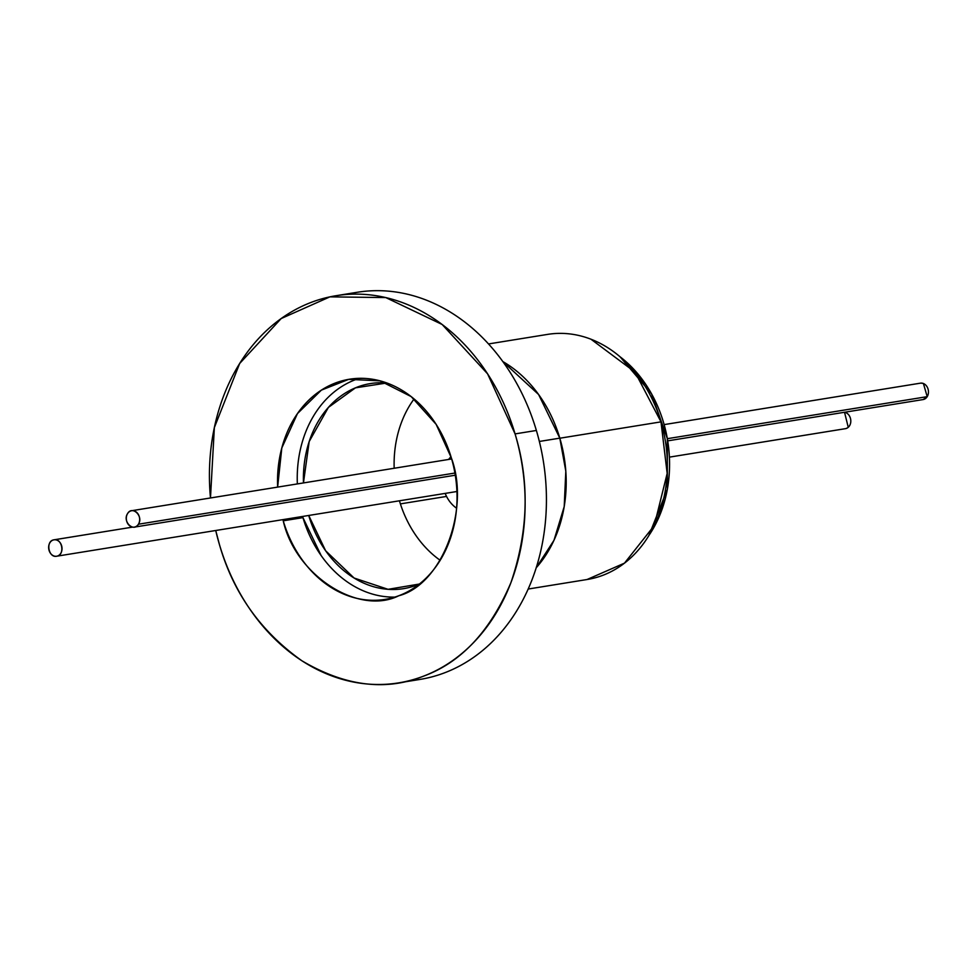 <?xml version="1.0" encoding="UTF-8"?>
<svg xmlns="http://www.w3.org/2000/svg" width="976" height="976" viewBox="0 0 976 976"><rect width="100%" height="100%" fill="white"/><g stroke="black" fill="none" stroke-linecap="round" stroke-linejoin="round"><path stroke-width="1.46" d="M536.178 567.812A124.635 99.613 -99.2 0 0 559.809 438.151L539.35 441.457L559.809 438.151L538.593 394.499L502.823 361.559A124.635 99.613 -99.2 0 1 559.809 438.151L565.812 471.188L564.213 506.568L553.99 540.289L536.178 567.825M398.842 682.846L419.875 679.442A196.091 156.721 -99.2 0 0 536.373 430.465A196.091 156.721 80.8 0 1 409.164 680.699M515.072 433.905A196.091 156.721 80.8 0 1 398.586 682.883A196.091 156.721 80.8 0 1 219.478 544.706L215.733 530.505A196.091 156.721 80.8 0 0 219.478 544.706C233.24 592.847 260.726 631.545 301.974 660.825C344.772 686.03 385.02 691.252 422.718 676.466C460.77 662.85 490.184 631.521 510.985 582.477C528.37 531.225 529.736 481.693 515.072 433.905L536.373 430.465L515.072 433.905L487.597 373.857L442.152 324.483L385.764 297.57L329.912 296.863L281.173 318.554L239.681 363.475L214.354 427.586L210.474 497.967A196.091 156.721 80.8 0 1 335.976 295.728A196.091 156.721 80.8 0 1 515.072 433.905M359.449 378.322A111.508 89.121 -99.2 0 0 297.351 483.925M302.609 516.45A111.508 89.121 -99.2 0 0 302.95 517.622L283.235 520.806A111.508 89.121 80.8 0 1 282.894 519.647L283.235 520.806L302.95 517.622A111.508 89.121 -99.2 0 0 394.829 597.092M277.635 487.109A111.508 89.121 80.8 0 1 349.481 379.225A111.508 89.121 80.8 0 1 451.315 457.805A111.508 89.121 80.8 0 1 385.081 599.386A111.508 89.121 80.8 0 1 283.235 520.806C295.277 575.047 358.399 615.978 398.806 595.738C441.921 584.673 470.603 509.338 451.315 457.805L436.162 424.377L411.201 396.61L380.03 380.835L348.688 379.359L321.36 390.132L297.473 413.568L281.808 447.984L277.635 487.109M414.08 398.952A103.859 83.009 -99.2 0 0 394.17 468.26M303.463 482.937A103.859 83.009 80.8 0 1 370.416 383.58A103.859 83.009 80.8 0 1 386.862 382.982L355.471 387.838L328.4 407.407L309.185 441.542L303.451 482.937M399.428 500.798A103.859 83.009 -99.2 0 0 440.176 560.297M419.375 584.038A103.859 83.009 80.8 0 1 403.576 588.65A103.859 83.009 80.8 0 1 308.721 515.462L325.63 550.769L354.093 578.024L388.07 589.321L419.375 584.038M321.165 555.6L302.95 517.622M346.7 294.459A196.091 156.721 80.8 0 1 536.373 430.465A196.091 156.721 -99.2 0 0 357.265 292.275L336.195 295.691M528.162 589.04L587.247 579.488A124.135 99.21 -99.2 0 0 602.534 575.425A124.135 99.21 -99.2 0 0 660.996 421.864L559.834 438.224L660.996 421.864A124.135 99.21 -99.2 0 0 547.609 334.39L488.525 343.942M446.544 496.43L400.392 503.884L446.544 496.43M587.052 579.512L624.481 563.14L654.274 525.539L667.169 473.421L660.996 421.864L635.01 372.076L590.992 339.233M648.93 535.421A118.328 94.562 -99.2 0 0 620.053 356.777M620.028 356.765L651.517 393.755L667.34 438.651L667.364 489.208L648.918 535.434M127.563 513.62A8.308 6.637 80.8 0 1 131.662 510.716A8.308 6.637 80.8 0 1 138.604 514.938A8.308 6.637 80.8 0 1 138.409 524.222L454.914 473.043L138.409 524.222A8.308 6.637 80.8 0 1 134.31 527.125A8.308 6.637 80.8 0 1 126.721 521.269A8.308 6.637 80.8 0 1 127.563 513.62C132.297 505.129 143.765 516.328 138.409 524.222C133.675 532.701 122.207 521.513 127.563 513.62M923.418 383.507L927.2 396.659L667.34 438.688L927.2 396.659A8.308 6.637 -99.2 0 0 927.395 387.387A8.308 6.637 -99.2 0 0 920.453 383.165L664.144 424.609M667.706 440.859L923.101 399.562A8.308 6.637 -99.2 0 0 927.2 396.659L923.211 399.55M920.697 383.129L922.942 383.348M49.068 550.366A8.308 6.637 80.8 0 1 53.887 539.838A8.308 6.637 80.8 0 1 54.009 539.826A8.308 6.637 80.8 0 1 61.878 546.889A8.308 6.637 80.8 0 1 56.767 556.21A8.308 6.637 80.8 0 1 56.657 556.222A8.308 6.637 80.8 0 1 49.068 550.366M54.107 539.801L132.577 527.113L54.009 539.826M845.326 428.696A8.308 6.637 -99.2 0 0 845.448 428.671A8.308 6.637 -99.2 0 0 845.558 428.647L669.414 457.134L845.558 428.647A8.308 6.637 -99.2 0 0 850.791 420.412A8.308 6.637 -99.2 0 0 844.533 412.275L848.254 427.317M456.914 491.501L56.657 556.222M847.863 427.634L846.094 428.525M56.767 556.21C48.434 558.223 45.384 540.936 53.887 539.838C62.232 537.825 65.282 555.112 56.767 556.21M456.585 508.203A31.073 24.839 80.8 0 1 445.178 493.405M448.606 459.464A31.073 24.839 80.8 0 1 450.997 456.719M451.656 458.964L131.662 510.716M455.28 475.214L134.31 527.125M845.448 428.671L669.414 457.134"/></g></svg>
